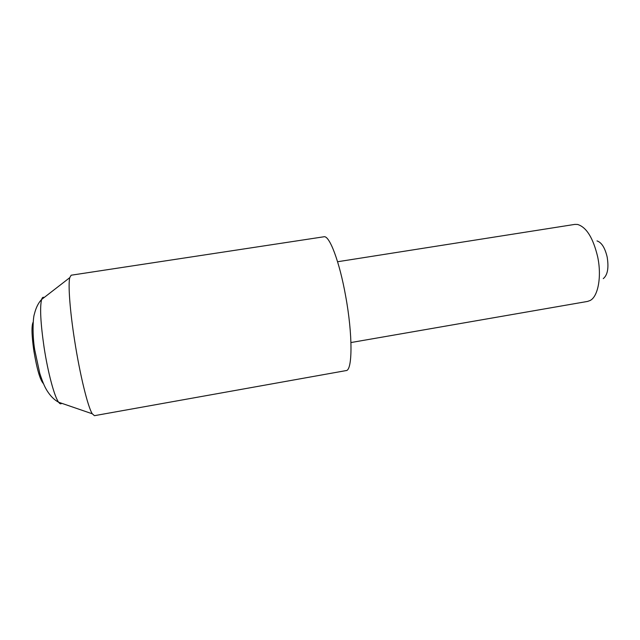 <?xml version="1.0" encoding="UTF-8"?>
<svg xmlns="http://www.w3.org/2000/svg" width="640" height="640" viewBox="0 0 640 640"><rect width="100%" height="100%" fill="white"/><g stroke="black" fill="none" stroke-linecap="round" stroke-linejoin="round"><path stroke-width="0.96" d="M597.016 240.912C601.584 242.416 604.968 247.784 607.16 257.008C608.92 267.864 607.624 275.072 603.264 278.632M350.96 342.544L587.56 301.424L590.136 300.496C598.112 296.544 601.848 276.496 597.68 256.888C593.152 237.944 586.44 227.136 577.544 224.448L574.808 224.4L337.576 261.744M74.632 340.584C79.92 374.744 87.904 407.16 92.288 413.8L94.432 415.68L346.08 370.592C352.552 370.824 352.84 334.888 345.64 296.016C339.464 261.312 329.36 235.032 323.92 236.776L71.168 275.208L69.744 277.68C68.024 284.632 69.92 310.696 74.632 340.584M44.152 297.512C43.088 296.832 42.24 297.488 41.608 299.48C39.744 307.176 40.568 323.088 44.064 347.232C47.912 372.616 54.448 396.856 58.632 402.232C59.864 403.912 60.872 404.264 61.672 403.28M43.44 383.632C40.144 380.192 36.952 369.288 33.864 350.912M33.768 350.264C31.616 334.72 31.44 325.288 33.232 321.984M92.288 413.8L58.632 402.232C54.304 399.936 50.44 396.08 47.032 390.664C45.48 388.048 43.4 384.592 39.776 373.352L34.704 349.776C32.192 334.608 33.008 317.664 34.376 314.136C35.888 307.848 38.304 302.968 41.608 299.48L69.744 277.68"/></g></svg>
